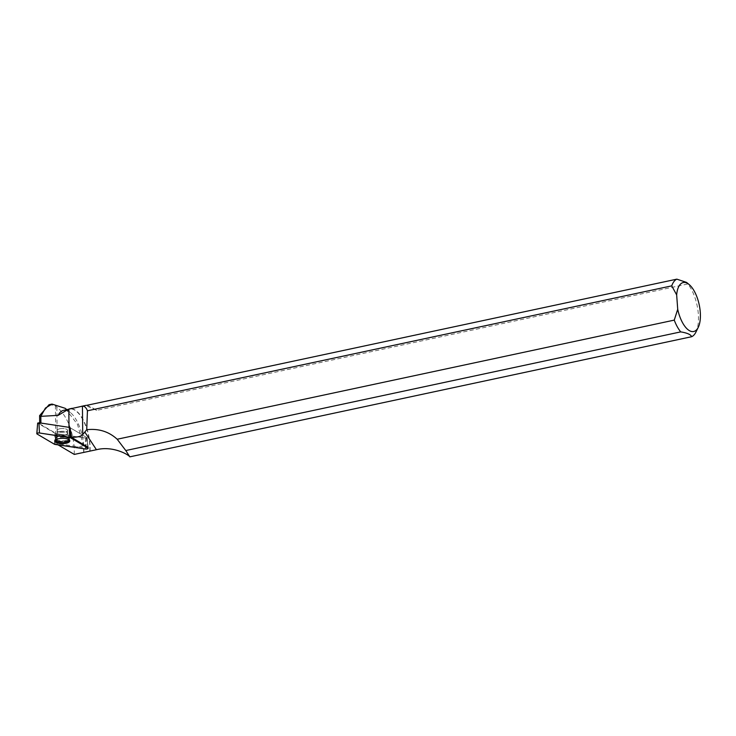 <?xml version="1.0" encoding="UTF-8"?>
<svg xmlns="http://www.w3.org/2000/svg" width="736" height="736" viewBox="0 0 736 736"><rect width="100%" height="100%" fill="white"/><g stroke="black" fill="none" stroke-linecap="round" stroke-linejoin="round"><path stroke-width="0.55" stroke-dasharray="3.68 2.76" d="M58.392 429.189A5.253 1.923 179.4 0 0 57.095 430.468A5.253 1.923 179.4 0 0 62.367 432.336A5.253 1.923 179.4 0 0 67.602 430.367A5.253 1.923 179.4 0 0 64.179 428.6A5.253 1.923 179.4 0 0 58.392 429.189M69.644 427.441L86.885 437.607L85.753 438.086L55.467 433.522L37.821 423.228L37.076 434.01M39.68 422.86L39.689 423.844L40.894 423.044M86.673 405.352C88.375 405.656 91.724 407.321 96.72 410.366L687.82 283.976A29.826 13.073 -102.1 0 1 695.943 332.056M90.05 451.048A29.826 13.073 77.9 0 0 84.033 421.434A29.826 13.073 77.9 0 0 69.662 408.848M83.83 452.263A29.642 13 77.9 0 0 70.435 412.602A29.642 13 77.9 0 0 63.563 410.338M83.656 452.474L83.573 445.62L77.446 424.304L65.21 408.324M89.801 451.021A29.642 13 77.9 0 0 83.83 421.581A29.642 13 77.9 0 0 69.543 409.06A29.642 13 77.9 0 0 68.126 409.556M59.846 428.757A5.253 1.923 179.4 0 0 57.095 430.477A5.253 1.923 179.4 0 0 62.367 432.345A5.253 1.923 179.4 0 0 67.602 430.367A5.253 1.923 179.4 0 0 59.846 428.757M69.009 427.276L40.894 423.329M39.689 423.844L55.697 433.283A10.028 3.671 179.4 0 1 56.23 433.642L86.287 438.178L87.188 437.791L70.076 427.699A10.028 3.671 179.4 0 1 69.009 427.57M49.036 404.736L55.412 405.554L55.697 433.283M74.29 454.416L74.235 447.617C72.459 429.014 66.663 415.49 56.856 407.045L55.412 405.554M56.23 433.642L56.782 443.514L85.974 447.911L88.016 447.359M56.782 443.514A10.028 3.671 -0.6 0 1 57.233 444.36L58.116 444.884M687.82 283.976L686.568 282.403M85.974 447.911L86.287 438.178M87.188 437.791L88.007 447.037L87.014 437.764M55.347 440.404A7.213 2.64 -0.6 0 1 55.228 439.898A7.213 2.64 -0.6 0 1 62.422 437.221A7.213 2.64 -0.6 0 1 69.662 439.751A7.213 2.64 -0.6 0 1 69.552 440.257M96.72 410.366L85.735 405.554M56.856 407.045L57.233 444.36M87.74 446.881L86.885 437.607M55.062 433.394L54.317 444.176M85.753 438.086L85.468 449.006M55.172 444.443L55.467 433.522M67.859 440.726A7.185 2.631 -0.6 0 1 59.837 441.526A7.185 2.631 -0.6 0 1 55.255 439.052A7.185 2.631 -0.6 0 1 62.413 436.42A7.185 2.631 -0.6 0 1 69.626 438.904A7.185 2.631 -0.6 0 1 67.859 440.726M67.694 440.119A6.974 2.548 179.4 0 0 69.129 437.718A6.974 2.548 179.4 0 0 62.404 435.942A6.974 2.548 179.4 0 0 55.724 437.856A6.974 2.548 179.4 0 0 59.119 440.763A6.974 2.548 179.4 0 0 67.694 440.119M66.341 434.626A5.253 1.923 -0.6 0 1 60.545 435.215A5.253 1.923 -0.6 0 1 57.132 433.458A5.253 1.923 -0.6 0 1 58.42 432.17A5.253 1.923 -0.6 0 1 64.216 431.581A5.253 1.923 -0.6 0 1 67.629 433.348A5.253 1.923 -0.6 0 1 66.341 434.626M74.235 447.617L83.573 445.62M65.854 441.011A7.167 2.622 179.4 0 0 69.598 438.619A7.167 2.622 179.4 0 0 59.018 436.457A7.167 2.622 179.4 0 0 55.274 438.757A7.167 2.622 179.4 0 0 65.854 441.011M59.874 431.544A5.253 1.923 179.4 0 0 57.123 433.265A5.253 1.923 179.4 0 0 62.394 435.132A5.253 1.923 179.4 0 0 67.629 433.154A5.253 1.923 179.4 0 0 59.874 431.544M59.082 436.144A7.029 2.576 179.4 0 0 55.678 437.718A7.029 2.576 179.4 0 0 62.459 440.947A7.029 2.576 179.4 0 0 69.175 437.58A7.029 2.576 179.4 0 0 59.082 436.144M55.228 439.898L57.123 433.265L57.095 430.477L57.132 433.458L55.126 441.002M69.662 439.751L67.629 433.154L67.602 430.367L67.629 433.348L69.791 440.855M70.435 412.602L66.82 409.639M69.543 409.06L68.356 409.308M125.552 450.184L126.206 451.177M87.86 444.654L88.062 447.157"/><path stroke-width="1.1" d="M37.821 423.228L38.944 422.749L69.644 427.441L70.601 437.819A1.895 0.69 179.4 0 0 69.736 437.552L39.45 432.989A1.895 0.69 179.4 0 0 36.8 433.633A1.895 0.69 179.4 0 0 37.076 434.01L54.317 444.176A1.895 0.69 179.4 0 0 55.172 444.443L85.468 449.006A1.895 0.69 179.4 0 0 88.118 448.325A1.895 0.69 179.4 0 0 87.842 447.985L70.601 437.819M56.93 439.282A7.332 2.686 179.4 0 0 55.126 441.002A7.332 2.686 179.4 0 0 59.809 443.523A7.332 2.686 179.4 0 0 67.988 442.713A7.332 2.686 179.4 0 0 69.791 440.855A7.332 2.686 179.4 0 0 64.924 438.444A7.332 2.686 179.4 0 0 56.93 439.282M40.894 423.044L40.83 416.392L39.606 415.628L39.68 422.86M72.211 408.305L69.662 408.848A29.826 13.073 77.9 0 0 68.384 409.28L82.432 406.162L82.726 434.571A10.028 3.671 -0.6 0 1 71.392 437.239L70.076 427.699M686.568 282.403L676.835 279.156A29.826 13.073 -102.1 0 0 671.738 285.862L87.446 410.789C86.213 407.615 84.539 406.07 82.432 406.162M676.835 279.156L86.673 405.352M671.738 285.862L676.66 294.888A25.052 10.985 -102.1 0 1 689.126 284.528A25.052 10.985 -102.1 0 1 699.2 304.741A25.052 10.985 -102.1 0 1 698.271 327.299L695.943 332.056A29.826 13.073 -102.1 0 1 691.693 336.702L129.83 456.844L125.552 450.184M58.116 444.884L74.29 454.416L96.434 449.724C112.958 445.528 128.8 454.83 129.83 456.844M68.356 409.308L63.563 410.338A29.642 13 77.9 0 0 58.135 415.371L40.857 416.337L45.439 408.048L51.998 404.073L65.21 408.324L66.82 409.639M58.135 415.371L68.384 409.28M82.726 434.571L86.719 429.723C98.615 428.361 108.772 431.535 117.19 439.236L125.782 450.542L680.708 331.89A29.826 13.073 -102.1 0 1 674.25 320.123L117.19 439.236M87.446 410.789L86.719 429.723M676.66 294.888L677.718 309.304L674.25 320.123M39.606 415.628L49.036 404.736M88.016 447.359L71.392 437.239M698.271 327.299A25.052 10.985 -102.1 0 1 677.718 309.304M680.708 331.89C687.102 332.911 690.764 334.512 691.693 336.702M69.552 440.257A7.213 2.64 -0.6 0 1 65.89 442.161A7.213 2.64 -0.6 0 1 55.347 440.404M54.317 444.176L85.459 449.006C87.566 449.07 88.357 448.73 87.832 447.985L70.601 437.819L39.459 432.989C37.352 432.924 36.561 433.265 37.076 434.01L54.317 444.176M87.842 447.985L87.74 446.881M38.944 422.749L39.45 432.989M69.736 437.552L69.239 427.312M84.778 432.014L96.434 449.724M68.825 409.142L69.009 427.276M87.98 447.019L88.118 448.325M37.683 423.053L36.8 433.633M81.53 406.309L86.057 405.343M49.027 404.708L51.998 404.073M689.126 284.528L686.578 282.403"/></g></svg>
